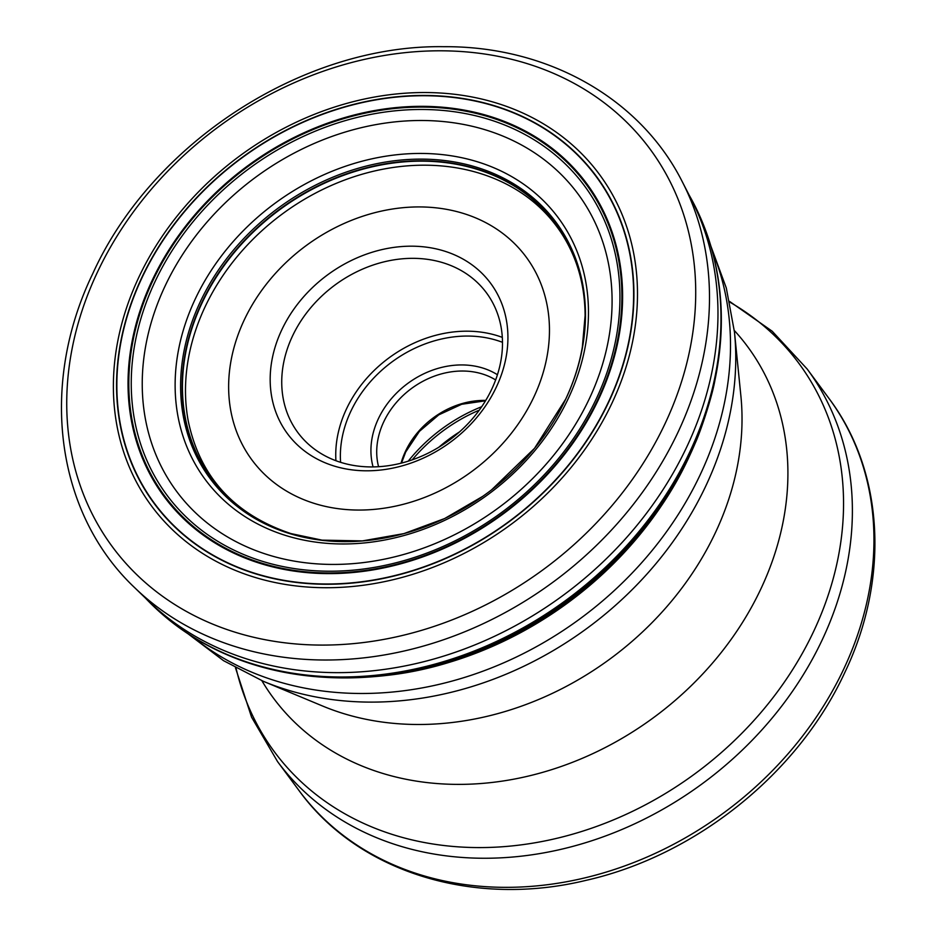 <?xml version="1.0" encoding="UTF-8"?>
<svg xmlns="http://www.w3.org/2000/svg" width="936" height="936" viewBox="0 0 936 936"><rect width="100%" height="100%" fill="white"/><g stroke="black" fill="none" stroke-linecap="round" stroke-linejoin="round"><path stroke-width="1.4" d="M459.506 431.917A143.313 117.679 -36.5 0 0 438.808 447.256M495.635 379.934A76.74 63.016 -36.5 0 0 383.725 421.867A76.74 63.016 -36.5 0 0 378.577 466.713M497.437 374.739A81.245 66.713 -36.5 0 0 378.355 418.778A81.245 66.713 -36.5 0 0 373.078 466.924M491.763 389.142A117.363 96.373 143.5 0 1 397.753 463.975A117.363 96.373 143.5 0 1 297.835 432.526A117.363 96.373 143.5 0 1 292.465 336.118A117.363 96.373 143.5 0 1 386.474 261.284A117.363 96.373 143.5 0 1 486.392 292.746A117.363 96.373 143.5 0 1 491.763 389.142M496.361 387.048A126.383 103.779 143.5 0 1 337.931 467.122A126.383 103.779 143.5 0 1 281.736 329.94A126.383 103.779 143.5 0 1 440.166 249.865A126.383 103.779 143.5 0 1 496.361 387.048M690.347 197.239C708.295 229.554 718.462 264.982 720.849 303.51A339.522 278.799 -36.5 0 1 690.3 452.696A339.522 278.799 143.5 0 1 239.979 659.974C203.802 646.495 172.867 626.465 147.163 599.894A339.967 279.174 143.5 0 0 689.89 451.737A339.967 279.174 -36.5 0 0 690.347 197.239A339.967 279.174 -36.5 0 0 689.142 195.097M147.163 599.894A339.967 279.174 143.5 0 1 145.466 598.116M596.185 399.04A259.798 213.338 143.5 0 1 270.516 563.647A259.798 213.338 143.5 0 1 155.013 281.654A259.798 213.338 -36.5 0 1 480.671 117.047A259.798 213.338 -36.5 0 1 596.185 399.04M598.315 399.309A262.63 215.666 143.5 0 1 269.1 565.718A262.63 215.666 143.5 0 1 152.334 280.648A262.63 215.666 -36.5 0 1 481.549 114.251A262.63 215.666 -36.5 0 1 598.315 399.309M192.289 636.538A330.42 271.323 143.5 0 0 700.292 474.552A330.42 271.323 -36.5 0 0 712.284 251.07M685.023 465.192A330.42 271.323 143.5 0 1 405.077 672.703M263.414 681.338L322.663 706.048A289.844 238.013 143.5 0 0 715.525 532.409A289.844 238.013 -36.5 0 0 740.891 396.022L734.479 332.151A326.465 268.082 -36.5 0 1 705.908 485.761A326.465 268.082 143.5 0 1 263.414 681.338L223.552 660.687L188.007 633.777M734.304 330.478A295.109 242.33 -36.5 0 1 760.921 588.803A295.109 242.33 143.5 0 1 512.729 779.372A295.109 242.33 143.5 0 1 261.869 680.694M729.752 302.106A326.336 267.977 143.5 0 1 813.7 631.297A326.336 267.977 143.5 0 1 499.707 846.94A326.336 267.977 143.5 0 1 236.036 668.082M807.171 369.03A329.624 270.668 143.5 0 1 822.241 639.791A329.624 270.668 143.5 0 1 558.207 849.97A329.624 270.668 143.5 0 1 277.571 761.623L299.134 790.709A329.624 270.668 143.5 0 0 579.77 879.056A329.624 270.668 143.5 0 0 843.804 668.889A329.624 270.668 143.5 0 0 828.734 398.128L807.171 369.03L772.2 331.227L729.612 301.439M412.238 459.833A148.286 121.762 143.5 0 1 479.267 410.155M408.248 461.155A148.953 122.312 143.5 0 1 481.689 406.715M485.737 400.409A76.74 63.016 -36.5 0 0 405.51 451.257A76.74 63.016 -36.5 0 0 401.041 463.191M340.587 462.325A113.747 93.401 143.5 0 1 350.766 411.442A113.747 93.401 143.5 0 1 502.492 342.319M335.919 460.723A117.363 96.373 143.5 0 1 346.472 408.962A117.363 96.373 143.5 0 1 502.316 337.381M533.859 397.028A170.551 140.049 -36.5 0 0 458.032 211.899A170.551 140.049 -36.5 0 0 244.237 319.96A170.551 140.049 143.5 0 0 320.065 505.089A170.551 140.049 143.5 0 0 533.859 397.028M134.889 587.878L148.613 601.169A340.751 279.817 143.5 0 0 686.813 446.858A340.751 279.817 -36.5 0 0 691.142 199.005L682.414 182.005C640.364 98.21 547.513 45.969 443.863 46.695C303.72 44.448 152.217 142.436 92.839 273.476C38.938 384.801 55.493 513.022 134.889 587.878A343.898 282.391 143.5 0 0 678.05 432.151A343.898 282.391 -36.5 0 0 682.414 182.005M720.849 303.51C722.346 328.618 720.381 354.089 714.975 379.946C712.261 396.115 700.994 430.63 694.968 443.699A334.023 274.283 -36.5 0 1 689.294 456.405A334.023 274.283 143.5 0 1 381.631 675.967C357.423 678.331 337.896 678.565 314.812 676.576A339.23 278.565 143.5 0 0 690.3 452.954A339.23 278.565 -36.5 0 0 714.975 379.946A339.23 278.565 -36.5 0 0 720.685 338.785M239.979 659.974C263.554 668.702 288.499 674.236 314.812 676.576A339.23 278.565 143.5 0 1 273.78 670.071M694.968 443.699L689.247 456.511C636.527 571.919 510.682 662.583 385.141 675.581A333.883 274.166 143.5 0 0 689.259 456.487A333.883 274.166 -36.5 0 0 693.576 446.952A333.883 274.166 -36.5 0 0 694.266 445.349M381.631 675.967L385.141 675.581A333.883 274.166 143.5 0 1 383.421 675.78M188.3 421.27A213.864 175.617 143.5 0 1 205.042 306.914A213.864 175.617 -36.5 0 1 507.476 184.673C529.835 196.408 547.759 212.495 561.237 232.935C576.915 257.002 584.871 284.556 585.105 315.572A214.063 175.781 -36.5 0 0 427.974 161.249A214.063 175.781 -36.5 0 0 202.024 303.03A214.063 175.781 143.5 0 0 290.979 533.602C234.339 514.566 200.117 477.126 188.3 421.27M584.509 330.455A214.063 175.781 -36.5 0 0 585.105 315.572L582.332 347.186A214.262 175.945 -36.5 0 0 444.249 162.08A214.262 175.945 -36.5 0 0 201.696 302.761A214.262 175.945 143.5 0 0 322.042 540.142L290.979 533.602A214.063 175.781 143.5 0 0 305.393 537.358M565.777 399.005A215.233 176.728 -36.5 0 0 470.083 165.391A215.233 176.728 -36.5 0 0 200.292 301.766A215.233 176.728 143.5 0 0 295.987 535.38A215.233 176.728 143.5 0 0 565.777 399.005M568.363 398.35A219.738 180.437 143.5 0 1 292.921 537.568A219.738 180.437 143.5 0 1 195.226 299.064A219.738 180.437 -36.5 0 1 470.668 159.845A219.738 180.437 -36.5 0 1 568.363 398.35M589.247 398.888A249.783 205.113 -36.5 0 0 478.191 127.776A249.783 205.113 -36.5 0 0 165.087 286.03A249.783 205.113 143.5 0 0 276.143 557.154A249.783 205.113 143.5 0 0 589.247 398.888M597.917 399.239A262.127 215.245 -36.5 0 0 481.373 114.718A262.127 215.245 -36.5 0 0 152.79 280.8A262.127 215.245 143.5 0 0 269.334 565.321A262.127 215.245 143.5 0 0 597.917 399.239M598.56 399.368A262.922 215.9 -36.5 0 0 481.654 113.993A262.922 215.9 -36.5 0 0 152.088 280.578A262.922 215.9 143.5 0 0 268.983 565.952A262.922 215.9 143.5 0 0 598.56 399.368M608.494 401.93A274.728 225.588 143.5 0 1 264.127 575.991A274.728 225.588 143.5 0 1 141.979 277.805A274.728 225.588 -36.5 0 1 486.357 103.732A274.728 225.588 -36.5 0 1 608.494 401.93M608.751 402A275.02 225.833 -36.5 0 0 486.474 103.475A275.02 225.833 -36.5 0 0 141.722 277.735A275.02 225.833 143.5 0 0 264.01 576.248A275.02 225.833 143.5 0 0 608.751 402M612.004 403.077A278.624 228.793 143.5 0 1 262.747 579.606A278.624 228.793 143.5 0 1 138.867 277.185A278.624 228.793 -36.5 0 1 488.124 100.655A278.624 228.793 -36.5 0 1 612.004 403.077M665.133 423.481A334.374 274.576 -36.5 0 0 516.473 60.547A334.374 274.576 -36.5 0 0 97.321 272.411A334.374 274.576 143.5 0 0 245.992 635.345A334.374 274.576 143.5 0 0 665.133 423.481M734.479 332.151L726.301 287.995L710.892 246.168M828.734 398.128C884.192 471.51 889.867 578.647 844.81 672.493C798.326 773.358 695.635 855.75 585.831 880.402C473.593 907.651 358.219 872.375 299.134 790.709M235.451 667.754L251.562 717.163L277.571 761.623M485.503 400.807L461.67 404.282L438.773 414.859L419.41 431.379L405.709 451.983L401.485 463.086M491.482 489.949L534.526 448.332L565.636 399.239C573.674 382.099 579.244 364.748 582.332 347.186M482.882 496.267L444.659 518.532L403.896 533.625L362.396 540.903L322.042 540.142"/></g></svg>
